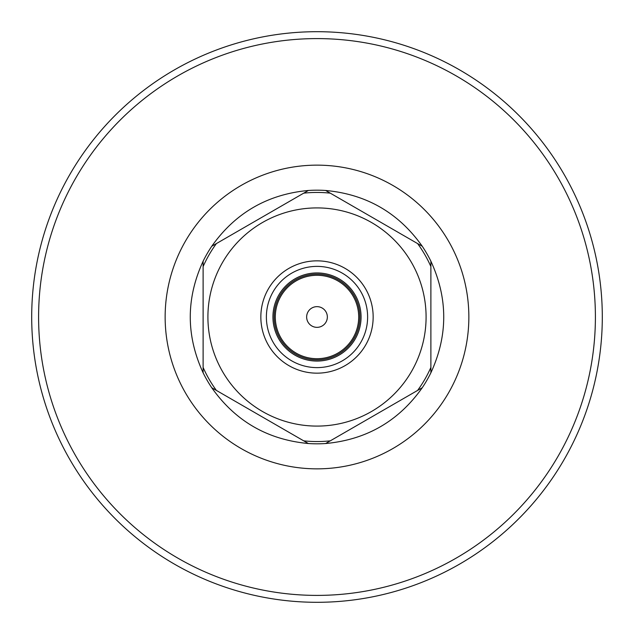 <?xml version="1.0" encoding="UTF-8"?>
<svg xmlns="http://www.w3.org/2000/svg" width="634" height="634" viewBox="0 0 634 634"><rect width="100%" height="100%" fill="white"/><g stroke="black" fill="none" stroke-linecap="round" stroke-linejoin="round"><path stroke-width="0.95" d="M317 595.397A278.397 278.397 0 0 1 75.898 177.797A278.397 278.397 0 0 1 558.102 177.797A278.397 278.397 0 0 1 317 595.397M361.063 317A44.063 44.063 0 0 1 294.969 355.159A44.063 44.063 0 0 1 294.969 278.841A44.063 44.063 0 0 1 361.063 317M317 367.617A50.617 50.617 0 0 1 273.167 291.688A50.617 50.617 0 0 1 360.833 291.688A50.617 50.617 0 0 1 317 367.617M317 602.3A285.3 285.3 0 0 0 564.078 174.35A285.3 285.3 0 0 0 69.922 174.35A285.3 285.3 0 0 0 317 602.3M422.252 387.739C398.604 421.158 366.404 439.75 325.638 443.523A126.816 126.816 0 0 1 308.362 443.523C267.596 439.75 235.396 421.158 211.748 387.739A126.816 126.816 0 0 1 203.11 372.776C185.992 335.592 185.992 298.408 203.11 261.224A126.816 126.816 0 0 1 211.748 246.261C235.396 212.842 267.596 194.25 308.362 190.477A126.816 126.816 0 0 1 325.638 190.477C366.404 194.25 398.604 212.842 422.252 246.261A126.816 126.816 0 0 1 430.89 261.224C448.008 298.408 448.008 335.592 430.89 372.776A126.816 126.816 0 0 1 422.252 387.739L330.282 440.844A124.549 124.549 0 0 1 303.718 440.844L308.362 443.523M211.748 387.739L303.718 440.844M325.638 443.523L330.282 440.844M430.89 372.776L430.89 261.224M422.252 246.261L325.638 190.477M308.362 190.477L211.748 246.261M203.11 261.224L203.11 372.776M317 426.088A109.088 109.088 0 0 1 222.526 262.46A109.088 109.088 0 0 1 411.474 262.46A109.088 109.088 0 0 1 317 426.088M317 373.164A56.164 56.164 0 0 1 268.364 288.922A56.164 56.164 0 0 1 365.636 288.922A56.164 56.164 0 0 1 317 373.164M317 359.85A42.85 42.85 180 0 0 354.113 295.571A42.85 42.85 180 0 0 279.887 295.571A42.85 42.85 180 0 0 317 359.85M317 358.701A41.701 41.701 0 0 1 280.886 296.149A41.701 41.701 0 0 1 353.114 296.149A41.701 41.701 0 0 1 317 358.701M306.65 317A10.35 10.35 0 0 1 322.175 308.037A10.35 10.35 0 0 1 322.175 325.963A10.35 10.35 0 0 1 306.65 317M317 468.851A151.851 151.851 0 0 0 448.507 241.071A151.851 151.851 0 0 0 185.493 241.071A151.851 151.851 0 0 0 317 468.851M216.392 390.425A124.549 124.549 0 0 1 203.11 367.419M203.11 266.581A124.549 124.549 0 0 1 216.392 243.575M303.718 193.156A124.549 124.549 0 0 1 330.282 193.156M417.608 243.575A124.549 124.549 0 0 1 430.89 266.581M430.89 367.419A124.549 124.549 0 0 1 417.608 390.425"/></g></svg>
